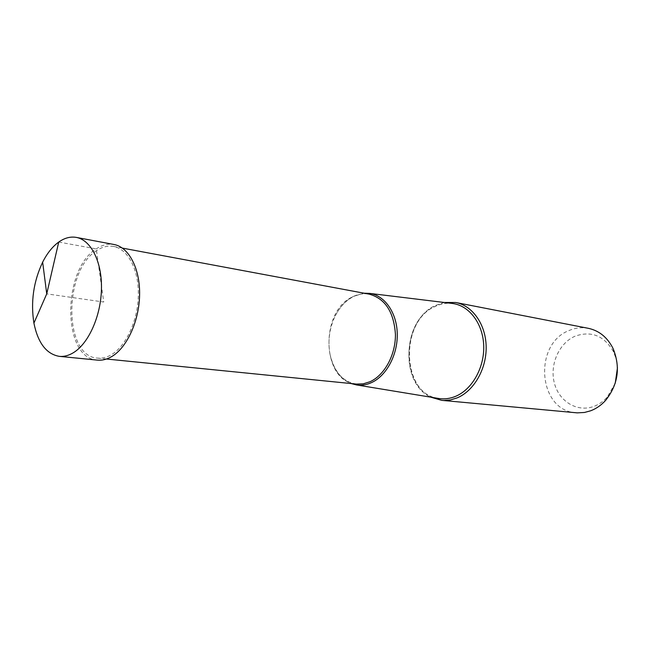 <?xml version="1.0" encoding="UTF-8"?>
<svg xmlns="http://www.w3.org/2000/svg" width="650" height="650" viewBox="0 0 650 650"><rect width="100%" height="100%" fill="white"/><g stroke="black" fill="none" stroke-linecap="round" stroke-linejoin="round"><path stroke-width="0.49" stroke-dasharray="3.25 2.44" d="M97.435 360.124C62.181 358.646 61.929 269.685 96.257 248.893C102.131 244.92 108.046 243.457 113.994 244.498M615.258 383.159L607.238 397.126C603.419 401.367 599.032 404.438 594.076 406.323C577.322 412.709 558.967 401.481 554.344 382.996C549.486 364.601 559.049 342.916 575.283 336.107C591.606 330.541 604.403 335.855 613.689 352.048L616.346 359.588L617.467 367.705M444.316 302.477L435.622 305.37C402.732 319.524 399.149 382.996 430.763 397.166M576.201 412.783C538.062 410.914 532.943 343.972 569.221 330.46C575.453 327.819 581.807 327.096 588.299 328.307M364.162 293.215L353.299 296.424C345.824 300.446 339.812 306.946 335.262 315.908C329.501 327.933 327.697 340.519 329.859 353.681C332.889 368.777 340.015 378.739 351.227 383.565M96.509 250.681C63.342 270.709 63.554 356.679 97.589 358.126C102.066 358.556 106.592 357.467 111.158 354.851C125.97 346.401 137.889 320.653 138.328 295.181C138.856 269.677 127.944 248.982 113.579 246.456C107.851 245.456 102.164 246.87 96.509 250.681M58.736 242.052L96.257 248.893L103.732 302.023L46.735 293.865M438.116 398.377C400.961 393.38 398.864 321.774 434.761 306.524C440.286 303.867 445.933 302.819 451.718 303.379C446.168 302.827 440.684 303.834 435.273 306.402C399.181 321.279 401.716 394.119 438.1 398.377M329.859 353.681C334.027 371.873 342.891 382.013 356.468 384.085C322.051 382.363 319.191 312.073 352.267 296.985C357.874 294.101 363.561 293.166 369.338 294.182C363.959 293.191 358.524 294.06 353.039 296.798C345.759 300.625 339.836 306.995 335.262 315.908M613.689 352.048L613.104 348.579M607.238 397.126L605.694 400.286M97.589 358.126L106.478 359.019M113.579 246.456L122.362 248.097"/><path stroke-width="0.97" d="M58.736 242.052C52.512 246.561 47.149 253.273 42.648 262.178C33.491 281.596 30.582 301.917 33.914 323.131C37.976 343.021 46.434 354.096 59.296 356.354C63.871 356.793 68.494 355.623 73.174 352.836C88.433 343.809 100.856 316.322 101.457 289.169C102.147 261.983 91.049 240.012 76.326 237.404C70.436 236.381 64.569 237.924 58.736 242.052L46.735 293.865L33.914 323.131M76.326 237.404L113.994 244.498C128.854 247.13 140.148 268.572 139.596 294.986C139.124 321.376 126.766 348.034 111.418 356.752C106.722 359.442 102.058 360.563 97.435 360.124L59.296 356.354M617.467 367.705L615.258 383.159M430.763 397.166L441.773 400.359L443.95 400.481L450.539 399.904L457.056 397.922C473.882 391.032 486.59 369.037 486.159 346.743C485.826 324.439 472.542 305.654 455.788 302.51L444.316 302.477M455.788 302.51L588.299 328.307C599.211 330.663 607.474 337.423 613.104 348.579C620.628 367.25 618.166 384.483 605.694 400.286C601.315 405.153 596.294 408.655 590.631 410.8L584.488 412.466L577.233 412.864L441.773 400.359M351.227 383.565L356.501 384.93C361.457 385.637 366.405 384.881 371.369 382.671C386.433 375.968 397.808 354.754 397.264 333.686C396.817 312.601 384.654 295.384 369.606 293.386L364.162 293.215M369.606 293.386L452.741 303.509C469.381 305.703 483.007 323.708 483.714 345.662C484.518 367.591 472.128 389.553 455.536 396.354C450.076 398.604 444.608 399.336 439.132 398.548L356.501 384.93M122.362 248.097L369.338 294.182C385.198 298.634 393.892 312.016 395.428 334.352C395.696 354.819 384.597 375.204 369.996 381.729L363.244 383.833L356.468 384.085L106.478 359.019M46.735 293.865L42.648 262.178"/></g></svg>
